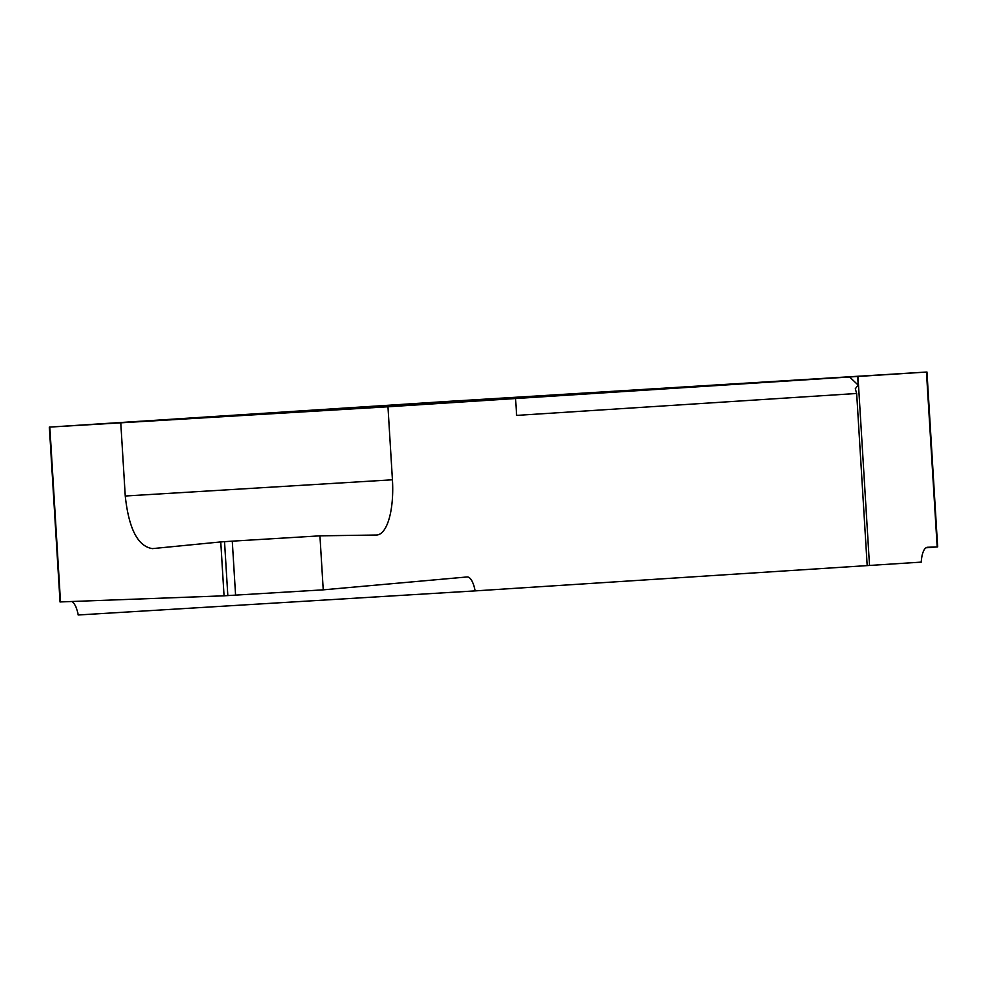 <?xml version="1.0" encoding="UTF-8"?>
<svg xmlns="http://www.w3.org/2000/svg" width="987" height="987" viewBox="0 0 987 987"><rect width="100%" height="100%" fill="white"/><g stroke="black" fill="none" stroke-linecap="round" stroke-linejoin="round"><path stroke-width="1.48" d="M450.812 401.968L321.417 410L450.812 401.968M525.491 397.156L654.899 389.137L525.491 397.156M857.666 376.479L849.573 376.972L858.197 385.127L857.666 376.479L926.448 372.05L937.181 546.921L927.521 547.267A21.64 7.575 -93.5 0 0 927.472 547.267A21.64 7.575 -93.5 0 0 921.216 562.121L475.154 590.892L78.207 614.987A21.64 7.575 86.5 0 0 72.014 601.539M926.448 372.05L460.719 400.636M849.573 376.972L387.965 406.78L49.35 427.112L460.719 400.574M858.197 385.127L855.285 388.755L856.667 393.48L867.191 565.625M937.181 546.921L925.991 547.797M475.154 590.892A21.64 7.575 -93.5 0 0 467.147 576.963A21.64 7.575 -93.5 0 0 467.073 576.963L323.242 589.844L224.049 595.815L220.755 541.925L152.121 548.649M235.585 595.161L232.278 541.16L220.755 541.925M60.552 601.922L224.049 595.815M323.242 589.844L319.936 535.842L232.278 541.16M319.936 535.842L376.503 535.016A54.1 18.95 -93.5 0 0 376.812 535.003A54.1 18.95 -93.5 0 0 392.431 479.793L387.965 406.78M152.491 548.624C137.909 546.453 128.828 528.909 125.25 496.017L120.784 422.991M515.584 398.551L516.62 415.404L856.667 393.48M857.974 376.454L869.522 565.452M224.53 541.653L227.824 595.617M125.25 496.017L392.431 479.793M49.819 427.087L60.515 601.971M926.953 372.013L937.65 546.872M49.35 427.112L60.047 601.984"/></g></svg>
